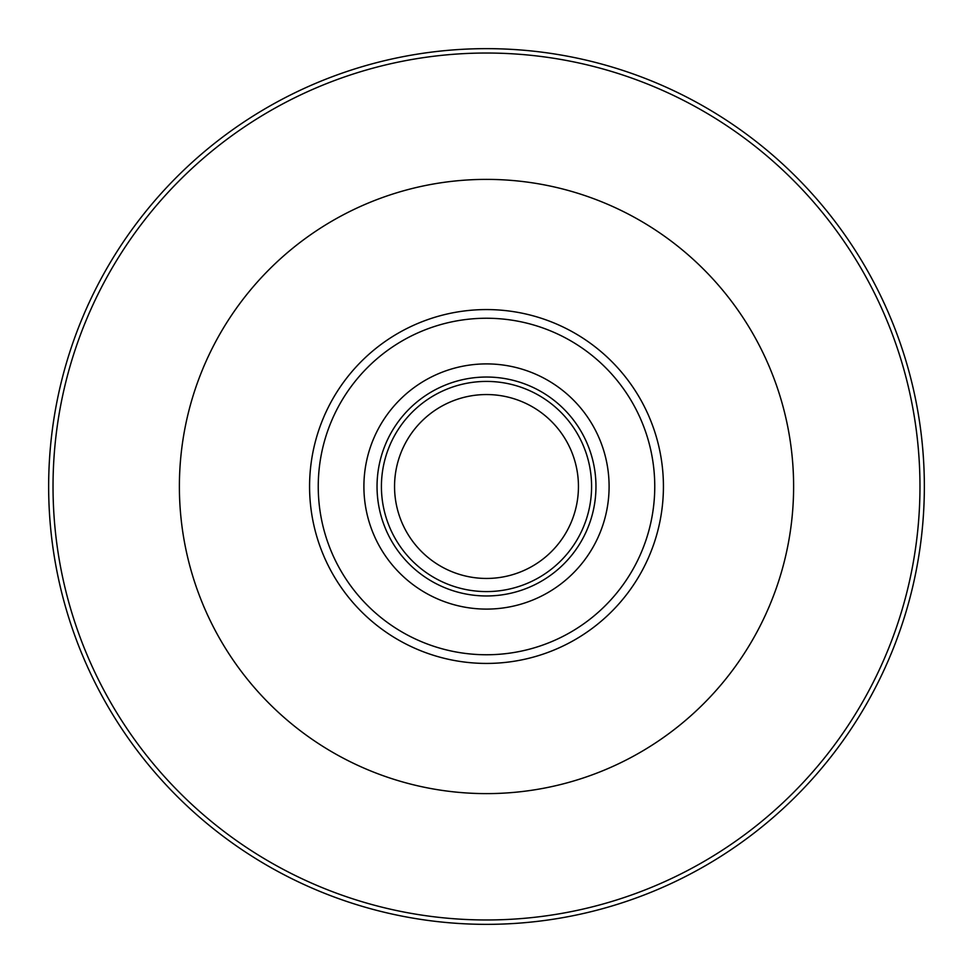 <?xml version="1.0" encoding="UTF-8"?>
<svg xmlns="http://www.w3.org/2000/svg" width="973" height="973" viewBox="0 0 973 973"><rect width="100%" height="100%" fill="white"/><g stroke="black" fill="none" stroke-linecap="round" stroke-linejoin="round"><path stroke-width="1.46" d="M486.5 179.385A307.115 307.115 0 0 1 793.615 486.5A307.115 307.115 0 0 1 486.5 793.615A307.115 307.115 0 0 1 179.385 486.5A307.115 307.115 0 0 1 486.5 179.385M486.5 595.962A109.463 109.463 0 0 1 377.038 486.5A109.463 109.463 0 0 1 486.5 377.038A109.463 109.463 0 0 1 595.962 486.5A109.463 109.463 0 0 1 486.5 595.962M486.5 609.098A122.598 122.598 0 0 1 363.902 486.5A122.598 122.598 0 0 1 486.5 363.902A122.598 122.598 0 0 1 609.098 486.5A122.598 122.598 0 0 1 486.5 609.098M486.5 591.584A105.084 105.084 0 0 1 381.416 486.5A105.084 105.084 0 0 1 486.5 381.416A105.084 105.084 0 0 1 591.584 486.5A105.084 105.084 0 0 1 486.5 591.584M486.5 578.449A91.948 91.948 0 0 1 394.551 486.5A91.948 91.948 0 0 1 486.5 394.551A91.948 91.948 0 0 1 578.449 486.5A91.948 91.948 0 0 1 486.5 578.449M486.5 48.65A437.85 437.85 0 0 1 924.35 486.5A437.85 437.85 0 0 1 486.5 924.35A437.85 437.85 0 0 1 48.65 486.5A437.85 437.85 0 0 1 486.5 48.65M486.5 53.029A433.471 433.471 0 0 1 919.971 486.5A433.471 433.471 0 0 1 486.5 919.971A433.471 433.471 0 0 1 53.029 486.5A433.471 433.471 0 0 1 486.5 53.029M486.5 309.572A176.928 176.928 0 0 1 663.428 486.5A176.928 176.928 0 0 1 486.5 663.428A176.928 176.928 0 0 1 309.572 486.5A176.928 176.928 0 0 1 486.5 309.572M486.5 654.756A168.256 168.256 0 0 1 318.244 486.5A168.256 168.256 0 0 1 486.5 318.244A168.256 168.256 0 0 1 654.756 486.5A168.256 168.256 0 0 1 486.5 654.756"/></g></svg>

